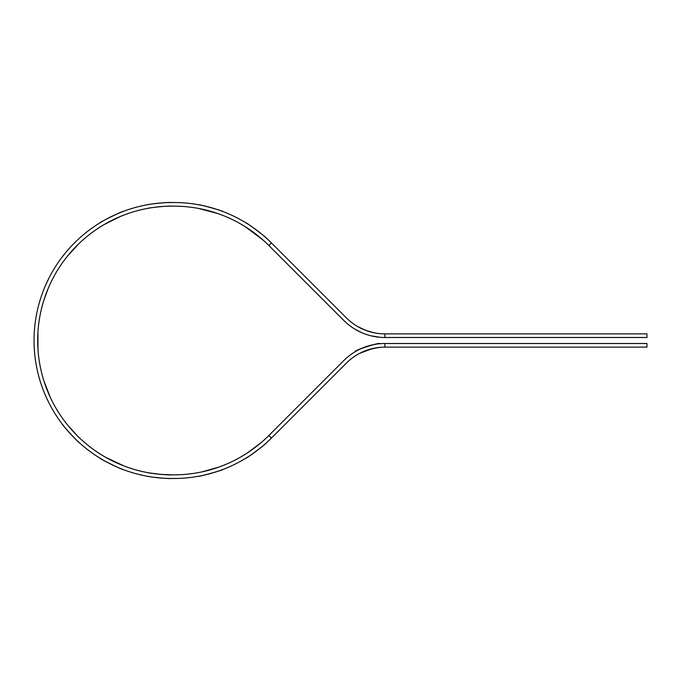 <?xml version="1.0" encoding="UTF-8"?>
<svg xmlns="http://www.w3.org/2000/svg" width="681" height="681" viewBox="0 0 681 681"><rect width="100%" height="100%" fill="white"/><g stroke="black" fill="none" stroke-linecap="round" stroke-linejoin="round"><path stroke-width="1.02" d="M172.038 474.853C165.415 475.244 148.1 472.972 148.143 472.716C146.704 472.878 167.713 475.381 172.038 474.853L173.851 474.853A134.353 134.353 0 0 0 268.85 435.5L271.421 438.07A137.988 137.988 0 0 1 173.851 478.488L172.038 478.488C165.04 478.879 147.573 476.564 147.496 476.283C146.279 476.487 167.535 479.015 172.038 478.488L172.038 478.488A137.988 137.988 0 0 1 34.05 340.5A137.988 137.988 0 0 1 172.038 202.512L167.407 202.589L172.038 202.512C165.04 202.121 147.573 204.436 147.496 204.717C146.279 204.513 167.535 201.985 172.038 202.512L173.851 202.512A137.988 137.988 0 0 1 271.421 242.93L268.85 245.5A134.353 134.353 0 0 0 173.851 206.147L172.038 206.147C165.415 205.756 148.1 208.028 148.143 208.284C146.704 208.122 167.713 205.619 172.038 206.147C165.415 205.756 148.1 208.028 148.143 208.284C146.704 208.122 167.713 205.619 172.038 206.147A134.353 134.353 0 0 0 37.685 340.5A134.353 134.353 0 0 0 172.038 474.853L160.205 474.334L149.122 472.886M265.718 237.541L264.815 236.741M262.696 234.919L260.746 233.311M258.908 231.846L256.865 230.28M247.024 227.82L260.84 238.103M198.426 204.717C197.447 203.857 223.087 210.838 223.045 211.578C224.832 211.485 197.907 203.857 198.426 204.717M198.682 208.463L217.775 213.528M246.003 222.883C245.407 221.725 266.765 237.524 266.45 238.205C268.161 238.759 245.832 221.887 246.003 222.883L246.003 222.883M244.879 226.458L263.096 240.07M199.422 476.096L200.606 475.866M203.338 475.295L205.807 474.734M208.088 474.172L210.582 473.508M199.976 472.291L202.666 471.729M266.467 442.786C267.752 442.531 246.582 458.594 246.02 458.109C245.007 459.59 267.471 442.897 266.467 442.786M261.444 442.378L247.697 452.746M246.718 453.384L248.301 452.337M223.062 469.413C224.347 469.643 198.792 476.938 198.452 476.274C196.971 477.287 223.955 469.881 223.062 469.413L223.062 469.413M218.524 467.209L201.951 471.882M147.488 204.717L149.616 204.351L147.488 204.717M152.331 203.925L154.953 203.576L152.331 203.925M157.251 203.313L159.839 203.057L157.251 203.313M162.427 202.853L164.785 202.708L162.427 202.853M167.407 478.411L164.785 478.292L167.407 478.411M162.427 478.147L159.839 477.943L162.427 478.147M157.251 477.687L154.953 477.424L157.251 477.687M152.331 477.075L149.616 476.649L152.331 477.075M122.852 469.422C123.661 470.452 99.741 458.866 99.928 458.143C98.149 457.913 123.21 470.375 122.852 469.422M117.438 463.259L105.461 457.206L124.146 466.034M79.439 442.803C79.813 444.055 61.733 424.586 62.167 423.974C60.592 423.114 79.422 443.816 79.439 442.803M76.63 435.099L67.666 425.106M39.362 378.423L40.213 381.275M46.47 397.721L48.64 402.25M50.377 397.517L44.086 381.488L50.377 397.517M43.737 380.373L44.265 382.041L43.737 380.373M45.057 384.399L45.823 386.561L45.057 384.399M46.683 388.842L47.576 391.107L46.683 388.842M48.479 393.26L49.441 395.465L48.479 393.26M34.62 327.944L34.399 330.685M34.28 348.476L34.646 353.286M37.983 349.515L37.932 332.285L37.983 349.515M48.64 278.75L45.908 284.547M40.843 297.725L39.362 302.577M43.848 300.27L48.24 288.293M79.439 238.197L77.251 240.214M65.138 253.247L62.15 257.043M75.812 246.735L67.164 256.516L78.766 243.789M99.911 222.866C98.6 222.874 122.376 210.999 122.835 211.587C124.104 210.318 98.941 222.568 99.911 222.866M104.057 224.611L120.196 216.549M101.809 225.964L102.252 225.692M108.092 222.338L115.183 218.771M117.251 217.818L119.524 216.83M34.552 328.719L34.459 329.919M79.345 437.764L77.838 436.308M76.119 434.58L74.51 432.912M72.841 431.124L71.216 429.302M69.717 427.574L68.126 425.676M100.771 458.653L101.801 459.275M104.227 460.671L105.674 461.48M109.811 463.659L110.816 464.161M384.918 347.131L646.95 347.131L646.95 343.505L384.918 343.505L384.918 347.131A54.471 54.471 0 0 0 346.408 363.084L271.421 438.07M384.918 343.505A58.098 58.098 0 0 0 343.837 360.521L268.85 435.5M379.947 343.718C380.747 342.083 355.473 349.566 355.397 351.558C352.843 351.004 380.092 341.811 379.947 343.718C380.747 342.083 355.473 349.566 355.397 351.558C352.843 351.004 380.092 341.811 379.947 343.718M356.248 351.064L357.261 350.511L356.248 351.064M359.832 349.2L362.062 348.187L359.832 349.2M364.258 347.301L366.676 346.442L364.258 347.301M369.128 345.693L371.485 345.08L369.128 345.693M373.895 344.56L376.499 344.118L373.895 344.56M377.47 347.642L367.944 349.847L359.764 353.294L372.507 348.57L380.253 347.336M359.142 353.618L358.112 354.188M646.95 333.869L384.918 333.869L384.918 337.495L646.95 337.495L646.95 333.869M268.85 245.5L343.837 320.479A58.098 58.098 0 0 0 384.918 337.495M384.918 333.869A54.471 54.471 0 0 1 346.408 317.916L271.421 242.93M355.354 329.408L361.705 332.66M370.949 335.793L379.947 337.282M378.908 337.189L377.759 337.052L378.908 337.189M374.908 336.627L372.507 336.159L374.908 336.627M370.209 335.605L367.74 334.899L370.209 335.605M365.305 334.082L363.024 333.213M360.768 332.234L358.393 331.085M362.318 328.957L368.676 331.392L375.342 333.018M373.843 332.728L365.484 330.285L357.202 326.284"/></g></svg>
